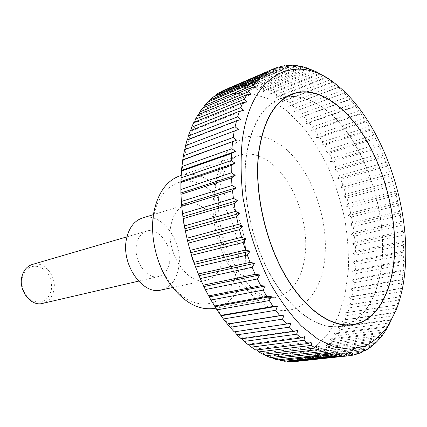 <?xml version="1.0" encoding="UTF-8"?>
<svg xmlns="http://www.w3.org/2000/svg" width="427" height="427" viewBox="0 0 427 427"><rect width="100%" height="100%" fill="white"/><g stroke="black" fill="none" stroke-linecap="round" stroke-linejoin="round"><path stroke-width="0.32" stroke-dasharray="2.13 1.6" d="M214.29 308.449C231.615 303.933 241.912 289.81 245.178 266.085L245.594 250.014M244.34 239.205C238.415 199.991 206.246 166.119 179.612 175.935M237.855 265.066C241.447 236.056 227.249 200.936 205.777 187.085C184.416 172.818 159.148 184.976 153.752 216.585C148.009 248.028 165.729 288.972 189.31 300.32C212.811 312.153 234.578 294.192 237.855 265.066M170.736 226.374C165.564 252.8 187.896 285.818 206.124 280.347C215.571 277.689 221.293 269.795 223.3 256.67C227.607 230.217 205.328 197.642 186.257 204.437C178.134 207.244 172.962 214.557 170.736 226.374M142.314 218.058C161.539 211.237 183.514 241.954 178.769 267.243C176.548 279.77 170.672 287.355 161.139 289.997M355.6 269.933L352.627 271.385L355.387 273.622L403.456 264.51L404.374 261.436L403.59 260.667L355.6 269.933L355.792 264.446L403.654 254.94L403.59 260.667M403.654 254.94L404.481 251.951L403.611 251.023L355.835 260.683L355.771 255.106L403.43 245.199L403.611 251.023M403.43 245.199L404.172 242.306L403.221 241.223L355.643 251.289L355.328 245.642L402.789 235.33L403.221 241.223M402.789 235.33L403.456 232.544L402.415 231.317L355.024 241.794L354.458 236.104L401.748 225.376L402.415 231.317M401.748 225.376L402.341 222.702L401.209 221.335L353.988 232.235L353.177 226.529L400.302 215.373L401.209 221.335M400.302 215.373L400.836 212.822L399.608 211.328L352.542 222.654L351.49 216.953L398.471 205.371L399.608 211.328M398.471 205.371L398.946 202.942L397.622 201.33L350.695 213.094L349.409 207.421L396.256 195.401L397.622 201.33M396.256 195.401L396.688 193.111L395.253 191.387L348.453 203.588L346.937 197.968L393.667 185.505L395.253 191.387M393.667 185.505L394.057 183.359L392.52 181.534L345.827 194.178L344.087 188.633L390.721 175.727L392.52 181.534M390.721 175.727L391.079 173.73L389.429 171.814L342.833 184.902L340.874 179.457L387.422 166.103L389.429 171.814M387.422 166.103L387.753 164.262L385.992 162.265L339.47 175.801L337.303 170.48L383.788 156.672L385.992 162.265M383.788 156.672L384.097 154.99L382.224 152.925L335.766 166.914L333.391 161.732L379.827 147.48L382.224 152.925M379.827 147.48L380.126 145.965L378.135 143.835L331.72 158.273L329.153 153.261L375.552 138.556L378.135 143.835M375.552 138.556L375.851 137.216L373.737 135.039L327.349 149.925L324.6 145.105L370.983 129.952L373.737 135.039M370.983 129.952L371.282 128.783L369.051 126.568L322.679 141.903L319.754 137.297L366.126 121.695L369.051 126.568M366.126 121.695L366.441 120.713L364.087 118.471L317.709 134.249L314.619 129.877L361.007 113.838L364.087 118.471M361.007 113.838L361.343 113.043L358.867 110.785L312.473 127L309.228 122.896L355.643 106.419L358.867 110.785M355.643 106.419L356.011 105.816L353.407 103.553L306.981 120.2L303.597 116.379L350.049 99.475L353.407 103.553M350.049 99.475L350.455 99.069L347.727 96.817L301.254 113.886L297.742 110.374L344.247 93.054L347.727 96.817M344.247 93.054L344.701 92.846L341.851 90.615L295.319 108.1L291.689 104.919L338.264 87.193L341.851 90.615M338.264 87.193L338.776 87.188L335.798 84.994L289.196 102.875L285.471 100.051L332.121 81.936L335.798 84.994M332.121 81.936L329.601 79.993L282.914 98.258L279.103 95.813L325.849 77.33L329.601 79.993M325.849 77.33L326.506 77.73L276.104 97.628L279.103 95.813M348.315 270.782L345.011 294.838L338.227 316.327L328.043 334.213L314.667 347.434L298.489 354.986L280.133 356.006L260.459 349.894L240.55 336.465L221.677 316.087L205.168 289.741L192.257 259.029L183.92 226.022L180.733 193.047L182.809 162.356L189.807 135.909L201.016 115.151L215.496 100.953L232.203 93.636L250.089 93.043L268.209 98.69L285.743 109.883L302.006 125.789C312.057 138.396 320.917 152.546 328.603 168.222C335.499 184.507 340.874 201.405 344.733 218.923C347.658 236.531 348.854 253.819 348.315 270.782M354.933 278.996L351.864 280.256L403.851 270.713L403.141 270.115L354.933 278.996L355.387 273.622M351.864 280.256L354.538 282.599L402.837 273.867L403.851 270.713M402.837 273.867L402.266 279.317L353.823 287.83L354.538 282.599M353.823 287.83L350.674 288.887L353.252 291.326L401.791 282.962L402.907 279.738L402.266 279.317M401.791 282.962L400.958 288.236L352.275 296.391L353.252 291.326M352.275 296.391L349.046 297.245L351.528 299.765L400.307 291.748L399.218 296.818L350.284 304.632L351.528 299.765M350.284 304.632L346.98 305.273L349.355 307.862L398.391 300.181L397.041 305.022L347.856 312.505L349.355 307.862M347.856 312.505L344.482 312.927L346.751 315.574L396.037 308.214L394.431 312.794L344.984 319.967L346.751 315.574M344.984 319.967L341.552 320.17L343.703 322.86L393.251 315.799L391.388 320.085L341.68 326.975L343.703 322.86M341.68 326.975L338.195 326.949L340.223 329.665L390.032 322.887L391.388 320.085M387.823 326.858L337.949 333.471L340.223 329.665M337.949 333.471L334.421 333.22L336.321 335.942L386.392 329.42M383.718 333.071L333.797 339.417L336.321 335.942M333.797 339.417L330.231 338.931L332.003 341.648L382.33 335.355M379.176 338.654L329.238 344.76L332.003 341.648M329.238 344.76L325.646 344.039L327.279 346.735L377.863 340.639M374.207 343.554L324.28 349.451L327.279 346.735M324.28 349.451L320.677 348.501L322.171 351.154L373.001 345.229M368.811 347.733L318.953 353.449L322.171 351.154M318.953 353.449L315.345 352.27L316.695 354.858L367.759 349.067M362.998 351.143L313.263 356.71L316.695 354.858M313.263 356.71L309.671 355.301L310.872 357.81L362.165 352.11M356.785 353.737L307.248 359.187L310.872 357.81M307.248 359.187L303.677 357.554L304.729 359.961L356.23 354.319M350.172 355.477L300.928 360.847L304.729 359.961M300.928 360.847L297.395 358.995L298.297 361.274L349.991 355.643M297.048 361.429L298.297 361.274M294.016 361.455L290.851 359.582L291.604 361.722M286.725 361.039L284.094 359.299L284.697 361.263M279.317 359.699L277.155 358.114L277.614 359.892M271.818 357.41L270.083 356.006L270.398 357.575M264.27 354.164L262.925 352.974L263.107 354.309M256.728 349.975L255.73 349.008L255.784 350.092M249.235 344.835L248.557 344.119L248.487 344.931M241.847 338.771L241.458 338.323L241.282 338.851M234.626 331.806L234.22 331.87M246.085 157.093C250.884 125.431 262.194 105.971 280.016 98.722C303.8 89.761 332.329 108.196 352.44 140.109C372.552 172.252 384.14 216.121 382.555 254.102C381.044 292.233 365.085 323.111 339.646 326.586C318.328 329.676 291.273 311.502 271.358 276.723C251.476 241.981 241.41 193.821 246.085 157.093M42.54 303.41C48.347 301.782 52.078 297.576 53.749 290.792C57.325 276.829 44.259 260.427 32.345 264.462M169.567 262.306C172.652 246.336 158.78 226.918 146.755 231.055C141.438 232.816 138.033 237.327 136.539 244.591C133.139 260.513 146.952 280.059 158.647 276.488C164.502 274.801 168.137 270.072 169.567 262.306M22.337 277.486C25.743 267.692 31.897 264.302 40.8 267.318C49.11 272.33 52.596 280.037 51.267 290.44C48.203 300.17 42.156 303.714 33.13 301.083C25.262 297.8 20.106 286.602 22.337 277.486M184.613 149.658L184.939 149.535M187.117 139.853L187.506 140.104L187.592 139.666M190.202 130.731L190.645 131.292L190.837 130.481M193.837 122.357L194.312 123.216L194.643 122.031M197.968 114.778L198.464 115.92L198.971 114.367M202.563 108.026L203.06 109.44L203.786 107.519M207.57 102.133L208.05 103.809L209.043 101.514M212.94 97.116L213.393 99.037L214.701 96.374M218.629 92.99L219.04 95.136L220.716 92.099M224.591 89.755L224.944 92.109L227.063 88.699L272.485 69.313M278.495 67.05L227.063 88.699M230.767 87.407L231.06 89.953L233.318 86.708L279.071 67.215M284.692 65.715L237.124 85.934L233.318 86.708M237.124 85.934L237.337 88.651L239.728 85.587L285.732 66.068M291.022 65.278L243.603 85.325L239.728 85.587M243.603 85.325L243.737 88.192L246.251 85.315L292.452 65.843M297.443 65.726L250.174 85.549L246.251 85.315M250.174 85.549L250.211 88.549L252.843 85.875L299.199 66.505M303.923 67.018L256.787 86.59L252.843 85.875M256.787 86.59L256.723 89.702L259.461 87.236L305.945 68.026M310.408 69.131L263.4 88.416L259.461 87.236M263.4 88.416L263.235 91.624L266.069 89.371L312.66 70.359M316.877 72.024L269.981 90.994L266.069 89.371M269.981 90.994L269.704 94.276L272.629 92.237L319.311 73.471M323.282 75.659L276.499 94.287L272.629 92.237M276.499 94.287L276.104 97.628M282.914 98.258L282.402 101.642L285.471 100.051M289.196 102.875L288.561 106.286L291.689 104.919M295.319 108.1L294.561 111.522L297.742 110.374M301.254 113.886L300.373 117.302L303.597 116.379M306.981 120.2L305.972 123.6L309.228 122.896M312.473 127L311.342 130.368L314.619 129.877M317.709 134.249L316.455 137.574L319.754 137.297M322.679 141.903L321.291 145.169L324.6 145.105M327.349 149.925L325.844 153.122L329.153 153.261M331.72 158.273L330.087 161.395L333.391 161.732M335.766 166.914L334.005 169.946L337.303 170.48M339.47 175.801L337.592 178.737L340.874 179.457M342.833 184.902L340.831 187.725L344.087 188.633M345.827 194.178L343.708 196.884L346.937 197.968M348.453 203.588L346.217 206.166L349.409 207.421M350.695 213.094L348.347 215.534L351.49 216.953M352.542 222.654L350.081 224.949L353.177 226.529M353.988 232.235L351.416 234.38L354.458 236.104M355.024 241.794L352.344 243.774L355.328 245.642M355.643 251.289L352.862 253.104L355.771 255.106M355.835 260.683L352.958 262.317L355.792 264.446M403.456 264.51L403.141 270.115M350.674 288.887L402.907 279.738M393.251 315.799L394.431 312.794M396.037 308.214L397.51 304.857L397.041 305.022M398.391 300.181L399.736 296.856L399.218 296.818M400.307 291.748L401.535 288.465L400.958 288.236M349.046 297.245L401.535 288.465M346.98 305.273L399.736 296.856M344.482 312.927L397.51 304.857M341.552 320.17L394.852 312.42M338.195 326.949L391.772 319.497M334.421 333.22L388.276 326.041M330.231 338.931L384.364 331.998M325.646 344.039L380.046 337.325M320.677 348.501L375.338 341.968M315.345 352.27L370.262 345.881M309.671 355.301L364.823 349.019M303.677 357.554L359.059 351.341M297.395 358.995L352.985 352.798M290.851 359.582L346.633 353.364M284.094 359.299L340.047 352.996M277.155 358.114L333.252 351.672M270.083 356.006L326.303 349.377M262.925 352.974L319.241 346.094M255.73 349.008L312.116 341.824M248.557 344.119L304.979 336.567M241.458 338.323L297.891 330.343M234.492 331.64L290.915 323.175M184.934 149.599L238.351 129.525M187.506 140.104L240.705 119.576M190.645 131.292L243.62 110.374M194.312 123.216L247.068 101.973M198.464 115.92L251.007 94.415M203.06 109.44L255.399 87.743M208.05 103.809L260.187 81.979M213.393 99.037L265.332 77.138M219.04 95.136L270.793 73.225M224.944 92.109L276.515 70.247M231.06 89.953L282.45 68.187M237.337 88.651L288.561 67.034M243.737 88.192L294.795 66.772M250.211 88.549L301.12 67.365M256.723 89.702L307.488 68.795M263.235 91.624L313.866 71.021M269.704 94.276L320.218 74.015M282.402 101.642L332.702 82.133M288.561 106.286L338.776 87.188M294.561 111.522L344.701 92.846M300.373 117.302L350.455 99.069M305.972 123.6L356.011 105.816M311.342 130.368L361.343 113.043M316.455 137.574L366.441 120.713M321.291 145.169L371.282 128.783M325.844 153.122L375.851 137.216M330.087 161.395L380.126 145.965M334.005 169.946L384.097 154.99M337.592 178.737L387.753 164.262M340.831 187.725L391.079 173.73M343.708 196.884L394.057 183.359M346.217 206.166L396.688 193.111M348.347 215.534L398.946 202.942M350.081 224.949L400.836 212.822M351.416 234.38L402.341 222.702M352.344 243.774L403.456 232.544M352.862 253.104L404.172 242.306M352.958 262.317L404.481 251.951M352.627 271.385L404.374 261.436M246.251 157.211C251.033 125.597 262.327 106.179 280.123 98.941C303.853 90.006 332.318 108.405 352.387 140.253C372.461 172.332 384.022 216.115 382.443 254.022C380.932 292.068 365.005 322.871 339.63 326.345C318.355 329.43 291.353 311.294 271.476 276.589C251.636 241.928 241.586 193.863 246.251 157.211M281.953 145.858L270.072 138.876C261.943 136.026 254.012 135.386 246.278 136.955C238.832 139.864 232.235 145.041 226.481 152.487C221.399 161.16 217.738 171.59 215.502 183.775C213.297 202.974 215.528 224.703 221.955 245.578C226.945 259.157 233.105 271.396 240.449 282.306C248.263 292.121 256.504 299.738 265.172 305.166C296.189 322.497 322.668 295.852 324.99 255.501C328.347 215.571 309.468 166.316 281.953 145.858M214.076 194.194C208.136 230.537 228.941 280.149 254.647 293.066C262.109 297.117 269.24 298.537 276.045 297.32C292.954 292.762 302.716 277.918 305.332 252.789C308.524 219.574 292.49 178.299 269.288 161.849C258.954 154.419 248.829 152.268 238.906 155.391C225.851 160.269 217.578 173.202 214.076 194.194M215.929 308.155L276.045 297.32C271.641 298.276 266.309 297.053 260.048 293.653C242.28 284.211 222.259 249.752 219.067 215.566C215.213 180.786 229.15 156.917 238.906 155.391L181.171 175.396M206.124 280.347L172.54 287.552M337.047 85.154L332.494 82.235M280.016 98.722L292.068 93.999M126.958 236.836L146.755 231.055M138.551 281.147L158.647 276.488M339.646 326.586L352.467 324.798M396.01 310.477L393.849 314.55M186.257 204.437L153.453 214.605M280.123 98.941L288.326 95.728M339.63 326.345L348.357 325.123"/><path stroke-width="0.64" d="M245.594 250.014L244.34 239.205M181.171 175.396L179.612 175.935C166.29 180.899 157.654 193.26 153.709 213.014C149.93 234.877 155.754 262.263 168.409 281.74C182.516 301.756 197.808 310.659 214.29 308.449L215.929 308.155M172.54 287.552L161.139 289.997C142.757 295.399 120.91 264.356 126.451 239.179C128.842 227.911 134.131 220.871 142.314 218.058L153.453 214.605M405.65 259.68C408.036 195.94 378.808 118.573 337.047 85.154C299.071 52.366 251.108 69.462 242.21 140.883C240.513 158.727 240.769 177.685 242.979 197.765L248.973 227.959C254.716 247.948 261.991 266.71 270.798 284.243C280.283 300.64 290.52 314.614 301.521 326.153L318.254 339.454L334.837 347.156L350.594 349.286L364.957 346.148C373.716 341.648 381.37 334.971 387.913 326.116L396.01 310.477C401.823 295.676 405.036 278.746 405.65 259.68M326.506 77.73L316.877 72.024L306.543 67.776L307.488 68.795L303.923 67.018L300.058 66.148L301.12 67.365L297.443 65.726L293.611 65.358L294.795 66.772L291.022 65.278L287.238 65.432L288.561 67.034L284.692 65.715L280.982 66.398L282.45 68.187L278.495 67.05L274.892 68.288L276.515 70.247L272.485 69.313L221.01 91.575L274.892 68.288M269.005 71.106L270.793 73.225L266.699 72.51L218.629 92.99L215.208 95.344L263.379 74.869L266.699 72.51M263.379 74.869L265.332 77.138L261.191 76.657L212.94 97.116L209.7 99.998L258.057 79.577L261.191 76.657M258.057 79.577L260.187 81.979L256.003 81.749L207.57 102.133L204.538 105.538L253.083 85.224L256.003 81.749M253.083 85.224L255.399 87.743L251.188 87.775L202.563 108.026L199.772 111.949L248.514 91.805L251.188 87.775M248.514 91.805L251.007 94.415L246.79 94.725L197.968 114.778L195.449 119.197L244.388 99.288L246.79 94.725M244.388 99.288L247.068 101.973L242.856 102.56L193.837 122.357L191.611 127.257L240.748 107.641L242.856 102.56M240.748 107.641L243.62 110.374L239.43 111.255L190.202 130.731L188.296 136.08L237.647 116.822L239.43 111.255M237.647 116.822L240.705 119.576L236.547 120.756L187.117 139.853L185.553 145.612L235.112 126.771L236.547 120.756M235.112 126.771L238.351 129.525L184.613 149.658L183.413 155.796L233.185 137.435L234.258 131.004M233.185 137.435L236.606 140.152L182.724 160.082L181.897 166.562L231.888 148.724L232.582 141.924M294.336 361.648L348.784 355.792L294.016 361.455M287.515 361.557L291.604 361.722L343.479 356.054L339.481 355.851L287.515 361.557L286.725 361.039M280.496 360.559L284.697 361.263L336.727 355.515L332.606 354.736L280.496 360.559L279.317 359.699M273.328 358.621L277.614 359.892L329.777 354.004L325.561 352.633L273.328 358.621L271.818 357.41M266.058 355.744L270.398 357.575L322.673 351.501L318.387 349.532L266.058 355.744L264.27 354.164M258.741 351.912L263.107 354.309L315.462 347.989L311.139 345.422L258.741 351.912L256.728 349.975M251.428 347.13L255.784 350.092L308.198 343.473L303.869 340.308L251.428 347.13L249.235 344.835M244.18 341.419L248.487 344.931L300.939 337.954L296.637 334.202L244.18 341.419L241.847 338.771M237.054 334.795L241.282 338.851L293.739 331.459L289.501 327.135L237.054 334.795L234.626 331.806M230.11 327.296L234.22 331.87L286.656 324.013L282.519 319.134L230.11 327.296L227.367 324.024L279.754 315.649L275.757 310.258L223.406 318.964L227.367 324.024M223.406 318.964L220.786 315.372L273.099 306.426L269.277 300.549L217.012 309.858L220.786 315.372M217.012 309.858L214.53 305.967L266.752 296.413L263.139 290.093L210.981 300.037L214.53 305.967M210.981 300.037L208.664 295.879L260.769 285.668L257.401 278.964L205.376 289.581L208.664 295.879M205.376 289.581L203.241 285.188L255.207 274.294L252.117 267.249L200.242 278.569L203.241 285.188M200.242 278.569L198.309 273.979L250.126 262.37L247.345 255.052L195.63 267.094L198.309 273.979M195.63 267.094L193.927 262.343L245.573 250.008L243.128 242.477L191.59 255.255L193.927 262.343M191.59 255.255L190.127 250.387L241.586 237.311L239.499 229.635L188.152 243.155L190.127 250.387M188.152 243.155L186.946 238.213L238.213 224.394L236.505 216.644L185.355 230.9L186.946 238.213M185.355 230.9L184.411 225.926L235.474 211.376L234.156 203.615L183.22 218.597L184.411 225.926M183.22 218.597L182.542 213.639L233.398 198.368L232.485 190.672L181.758 206.358L182.542 213.639M181.758 206.358L181.358 201.453L232 185.489L231.493 177.92L180.979 194.285L181.358 201.453M180.979 194.285L180.861 189.481L231.285 172.85L231.183 165.479L180.888 182.489L180.861 189.481M180.888 182.489L181.043 177.813L231.247 160.557L231.551 153.448L181.475 171.056L181.043 177.813M181.475 171.056L181.897 166.562M182.724 160.082L183.413 155.796M258.613 152.807C263.24 120.793 274.39 101.188 292.068 93.999C315.66 85.122 344.045 103.974 364.146 136.336C384.252 168.927 395.957 213.281 394.607 251.652C393.326 290.168 377.692 321.35 352.467 324.798C331.331 327.872 304.344 309.388 284.355 274.081C264.398 238.81 254.14 189.956 258.613 152.807M126.958 236.836L32.345 264.462C27.082 266.176 23.613 270.2 21.932 276.525C18.115 290.376 30.947 306.816 42.54 303.41L138.551 281.147M184.939 149.535L185.553 145.612M187.592 139.666L188.296 136.08M190.837 130.481L191.611 127.257M194.643 122.031L195.449 119.197M198.971 114.367L199.772 111.949M203.786 107.519L204.538 105.538M209.043 101.514L209.7 99.998M214.701 96.374L215.208 95.344M220.716 92.099L221.01 91.575M231.888 148.724L235.48 151.382L231.551 153.448M231.247 160.557L235.005 163.13L231.183 165.479M231.285 172.85L235.192 175.305L231.493 177.92M232 185.489L236.046 187.795L232.485 190.672M233.398 198.368L237.567 200.503L234.156 203.615M235.474 211.376L239.744 213.313L236.505 216.644M238.213 224.394L242.573 226.113L239.499 229.635M241.586 237.311L246.016 238.784L243.128 242.477M245.573 250.008L250.046 251.22L247.345 255.052M250.126 262.37L254.631 263.31L252.117 267.249M255.207 274.294L259.717 274.945L257.401 278.964M260.769 285.668L265.268 286.026L263.139 290.093M266.752 296.413L271.22 296.466L269.277 300.549M273.099 306.426L277.513 306.186L275.757 310.258M279.754 315.649L284.099 315.11L282.519 319.134M286.656 324.013L290.915 323.175L289.501 327.135M293.739 331.459L297.891 330.343L296.637 334.202M300.939 337.954L304.979 336.567L303.869 340.308M308.198 343.473L312.116 341.824L311.139 345.422M315.462 347.989L319.241 346.094L318.387 349.532M322.673 351.501L326.303 349.377L325.561 352.633M329.777 354.004L333.252 351.672L332.606 354.736M336.727 355.515L340.047 352.996L339.481 355.851M343.479 356.054L346.633 353.364L346.142 356.001M390.032 322.887L386.392 329.42L382.33 335.355L379.72 338.584L380.046 337.325L377.863 340.639L375.013 343.463L375.338 341.968L373.001 345.229L369.926 347.61L370.262 345.881L367.759 349.067L364.466 350.978L364.823 349.019L362.165 352.11L358.669 353.529L359.059 351.341L356.23 354.319L352.547 355.216L352.985 352.798L349.991 355.643L348.784 355.792M384.022 333.033L383.718 333.071M379.72 338.584L379.176 338.654M375.013 343.463L374.207 343.554M369.926 347.61L368.811 347.733M364.466 350.978L362.998 351.143M358.669 353.529L356.785 353.737M352.547 355.216L350.172 355.477M227.724 324.114L284.099 315.11M221.207 315.783L277.513 306.186M215.005 306.703L271.22 296.466M209.171 296.941L265.268 286.026M203.764 286.576L259.717 274.945M198.833 275.687L254.631 263.31M194.429 264.366L250.046 251.22M190.586 252.709L246.016 238.784M187.346 240.817L242.573 226.113M184.731 228.797L239.744 213.313M182.772 216.751L237.567 200.503M181.475 204.779L236.046 187.795M180.851 192.999L235.192 175.305M180.893 181.496L235.005 163.13M181.603 170.368L235.48 151.382M182.953 159.709L236.606 140.152M279.071 67.215L280.982 66.398M285.732 66.068L287.238 65.432M292.452 65.843L293.611 65.358M299.199 66.505L300.058 66.148M305.945 68.026L306.543 67.776M312.66 70.359L313.028 70.209M394.495 251.572C395.845 213.276 384.161 169.007 364.098 136.48C344.039 104.183 315.708 85.368 292.175 94.223C274.524 101.396 263.39 120.964 258.778 152.925C254.316 190.004 264.559 238.752 284.473 273.947C304.424 309.18 331.352 327.621 352.451 324.552C377.612 321.109 393.208 290.002 394.495 251.572M288.326 95.728L292.175 94.223M348.357 325.123L352.451 324.552"/></g></svg>
